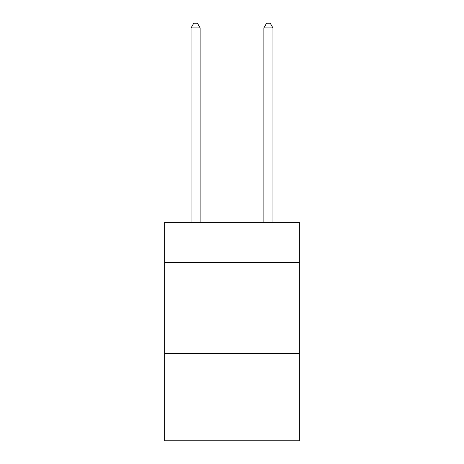 <?xml version="1.0" encoding="UTF-8"?>
<svg xmlns="http://www.w3.org/2000/svg" width="464" height="464" viewBox="0 0 464 464"><rect width="100%" height="100%" fill="white"/><g stroke="black" fill="none" stroke-linecap="round" stroke-linejoin="round"><path stroke-width="0.7" d="M299.355 262.398L299.355 222.355L164.645 222.355L164.645 262.398L299.355 262.398L299.355 440.8L164.645 440.8L164.645 262.398M299.355 353.423L164.645 353.423M200.141 222.355L200.141 27.933L191.04 27.933L191.04 222.355M191.04 27.933L193.772 23.2L197.415 23.2L200.141 27.933M272.96 222.355L272.96 27.933L263.859 27.933L263.859 222.355M263.859 27.933L266.585 23.2L270.228 23.2L272.96 27.933"/></g></svg>
